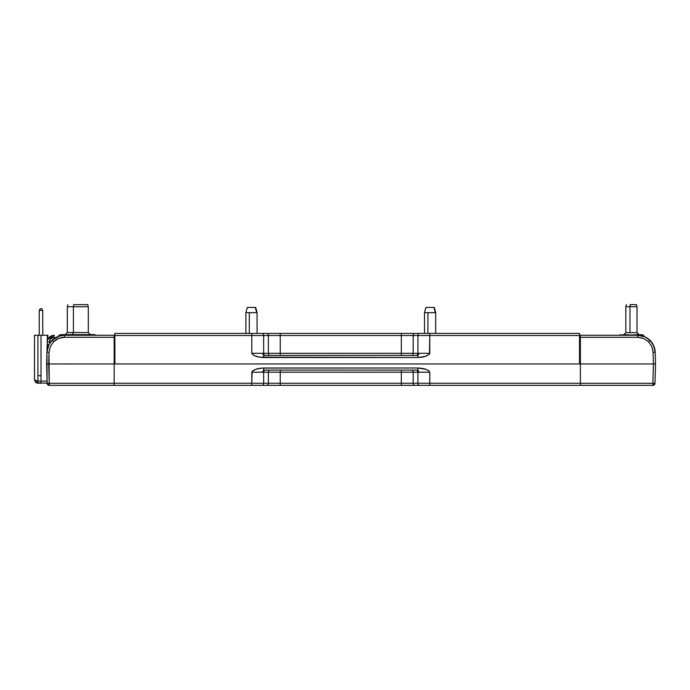 <?xml version="1.0" encoding="UTF-8"?>
<svg xmlns="http://www.w3.org/2000/svg" width="690" height="690" viewBox="0 0 690 690"><rect width="100%" height="100%" fill="white"/><g stroke="black" fill="none" stroke-linecap="round" stroke-linejoin="round"><path stroke-width="1.03" d="M269.859 370.099A2.096 1.484 -90 0 0 268.376 372.203L263.658 372.203A2.096 1.484 90 0 1 265.15 370.099A2.096 1.484 -90 0 0 263.658 372.203L262.347 372.203L263.658 370.099L417.916 370.099L419.235 372.203L268.376 372.203A2.096 1.484 90 0 1 269.85 370.099M280.244 370.099L280.244 372.203L280.244 370.099M401.33 370.099L401.33 372.203L401.33 370.099M411.714 370.099A2.096 1.484 -90 0 1 413.198 372.203A2.096 1.484 90 0 0 411.714 370.099M416.432 370.099A2.096 1.484 -90 0 1 417.916 372.203A2.096 1.484 90 0 0 416.441 370.099M263.658 372.203L268.376 372.203L268.376 383.252L263.658 383.252L263.658 372.203L262.347 372.203L263.658 370.099L417.916 370.099L417.916 368.003L263.658 368.003L263.658 370.099L263.658 368.003C257.37 368.236 253.42 369.642 251.79 372.203L262.338 372.203L251.79 372.203L251.79 383.252L263.658 383.252L263.658 372.203M268.376 383.252L268.376 372.203L280.244 372.203L280.244 383.252L251.79 383.252L251.79 385.348L262.174 385.348A2.096 1.484 -90 0 0 263.658 383.252A2.096 1.484 90 0 1 262.174 385.348L266.892 385.348A2.096 1.484 -90 0 0 268.376 383.252A2.096 1.484 90 0 1 266.892 385.348L280.244 385.348L280.244 372.203L401.33 372.203L401.33 383.252L268.376 383.252M401.33 383.252L401.33 372.203L413.198 372.203L413.198 383.252L280.244 383.252L280.244 385.348L401.33 385.348L401.33 383.252L401.33 385.348L414.681 385.348A2.096 1.484 -90 0 1 413.198 383.252L413.198 372.203L417.916 372.203L417.916 383.252L401.33 383.252M429.784 372.203L417.916 372.203L417.916 383.252L429.784 383.252L429.784 372.203C428.154 369.642 424.203 368.236 417.916 368.003L417.916 370.099L419.235 372.203L429.784 372.203L428.585 370.565L425.601 369.228L417.916 368.003L261.812 368.089L255.981 369.228L252.109 371.349L251.79 383.252L114.178 383.252L114.178 385.348L251.79 385.348L251.79 383.252L114.178 383.252L114.178 363.949L580.376 363.949L580.376 383.252L413.198 383.252A2.096 1.484 90 0 0 414.681 385.348L419.399 385.348A2.096 1.484 -90 0 1 417.916 383.252A2.096 1.484 90 0 0 419.399 385.348L429.784 385.348L429.784 383.252L429.784 385.348L580.376 385.348L580.376 383.252L429.784 383.252L429.784 372.203M49.232 383.304L49.232 384.753L49.232 383.304L114.178 383.304L49.232 383.304L49.025 352.297L48.723 363.949L47.921 363.949L48.723 363.949L49.232 383.304L47.748 383.329L48.041 384.503L49.232 384.753L49.232 385.348L580.376 385.348L580.376 363.949L653.404 363.949L653.094 352.297L651.826 346.561L648.479 341.697L650.256 340.567L649.946 340.256C653.24 343.594 654.991 347.605 655.198 352.297L655.19 352.029M47.127 383.304A2.096 2.096 0 0 0 49.232 385.348A2.096 2.096 0 0 1 47.127 383.304L46.929 352.297C47.136 347.605 48.887 343.594 52.173 340.256L53.648 341.697L50.301 346.561L49.025 352.297L46.929 352.297L46.627 363.949L47.127 383.304L47.748 383.329L47.127 383.304L47.748 383.329L47.765 384.753L49.232 384.753L49.232 385.348L114.178 385.348L114.178 363.949L580.376 363.949L580.376 335.262L637.81 335.262M263.942 385.348L262.994 385.348M440.462 385.348L429.784 385.348M114.178 335.176L114.876 335.176L114.178 335.176M579.522 335.176L580.376 335.176L579.522 335.176M579.522 363.949L579.522 333.425L114.876 333.425L114.876 335.521L251.79 335.521L251.79 353.315C253.42 355.876 257.37 357.273 263.658 357.515L263.658 355.41L417.916 355.41L263.658 355.41L262.347 353.315L268.376 353.315A2.096 1.484 -90 0 0 269.859 355.41A2.096 1.484 90 0 1 268.376 353.315L263.658 353.315A2.096 1.484 -90 0 0 265.141 355.41A2.096 1.484 90 0 1 263.658 353.315L263.658 335.521L268.376 335.521L268.376 353.315L280.244 353.315L280.244 355.41L280.244 353.315L401.33 353.315L401.33 355.41L401.33 353.315L417.916 353.315A2.096 1.484 -90 0 1 416.432 355.41A2.096 1.484 90 0 0 417.916 353.315L419.235 353.315L417.916 355.41L417.916 357.515L417.916 355.41L419.235 353.315L421.771 353.315L413.198 353.315A2.096 1.484 -90 0 1 411.723 355.41A2.096 1.484 90 0 0 413.198 353.315L413.198 335.521L417.916 335.521L417.916 353.315L417.916 335.521A2.096 1.484 -90 0 1 419.399 333.425A2.096 1.484 90 0 0 417.916 335.521L429.784 335.521L413.198 335.521L413.198 353.315L268.376 353.315L268.376 335.521L280.244 335.521L280.244 353.315L280.244 335.521L401.33 335.521L401.33 353.315L401.33 335.521L413.198 335.521A2.096 1.484 -90 0 1 414.681 333.425A2.096 1.484 90 0 0 413.198 335.521L401.33 335.521L401.33 333.425L401.33 335.521L280.244 335.521L280.244 333.425L280.244 335.521L268.376 335.521A2.096 1.484 -90 0 0 266.892 333.425A2.096 1.484 90 0 1 268.376 335.521L251.79 335.521L251.79 353.315L262.347 353.315L251.79 353.315L254.317 355.669L259.837 357.187L417.916 357.515C424.203 357.273 428.154 355.876 429.784 353.315L421.771 353.315L429.784 353.315L429.784 335.521L579.522 335.521L579.522 363.949L114.876 363.949L114.876 333.425L251.79 333.425L251.79 335.521L251.79 333.425L262.174 333.425A2.096 1.484 90 0 1 263.658 335.521A2.096 1.484 -90 0 0 262.174 333.425L429.784 333.425L429.784 335.521L429.784 333.425L579.522 333.425L579.522 335.521L429.784 335.521L429.465 354.16L425.601 356.281L417.916 357.515L263.658 357.515L263.658 355.41L262.347 353.315L263.658 353.315L263.658 335.521L114.876 335.521L114.876 363.949L579.522 363.949M631.436 335.262L637.715 335.262L645.038 336.893L650.256 340.567L653.318 344.862L655.198 352.297L653.094 352.297L655.198 352.297L655.5 363.949L655.198 352.28M655.086 350.753L654.801 349.054M642.856 338.195L637.715 337.272M637.715 335.288L637.715 337.307L637.715 335.262L645.038 336.875M639.596 335.366L639.009 335.314M649.609 339.937L648.936 339.342M648.729 339.17L646.573 337.677M645.926 337.315L645.435 337.065M644.857 336.789L644.322 336.556M644.227 336.522L643.779 336.349M653.818 345.94L649.946 340.256L653.318 344.862M642.769 336.013L638.63 335.288M655.181 352.004L655.146 351.417M651.386 345.638L651.67 346.216M655.5 363.949L654.991 383.304L655.5 363.949L653.611 363.949M654.646 348.398L654.81 349.088M655.017 350.218L655.095 350.839M645.021 336.858L647.798 338.462M649.946 340.256L648.479 341.697L643.52 338.445L637.715 337.307L580.376 337.307L580.376 363.949L653.404 363.949L653.094 352.297L651.817 346.544L648.479 341.697L643.52 338.445M580.376 335.262L637.715 335.262M654.008 363.949L655.026 363.949M654.991 383.304A2.096 2.096 0 0 1 654.361 384.753L652.895 384.753L654.361 384.753A2.096 2.096 0 0 0 654.991 383.304L654.379 383.329L654.086 384.503L654.379 383.329L654.991 383.304L652.895 383.304L653.404 363.949L654.206 363.949M637.715 337.307L580.376 337.307L580.376 335.418M652.895 383.304L652.895 385.348L580.376 385.348L652.895 385.348A2.096 2.096 0 0 0 654.361 384.753A2.096 2.096 0 0 1 652.895 385.348L652.895 383.304L580.376 383.304L652.895 383.304L653.404 363.949M47.834 339.359L54.191 335.262C50.025 335.659 47.696 337.928 47.196 342.076C47.696 337.928 50.025 335.659 54.191 335.262L47.834 339.359L47.834 335.262L47.834 339.359M54.191 337.307L54.191 335.262L54.191 337.307C51.327 337.634 49.697 339.23 49.292 342.076L47.248 342.068L49.292 342.076L50.819 338.747L54.191 337.307M48.723 363.949L114.178 363.949L48.723 363.949L49.025 352.297L46.929 352.297L48.8 344.862L52.173 340.256C55.614 337.013 59.685 335.349 64.412 335.262L64.248 335.262M59.59 335.952L64.412 335.262L59.581 335.944L52.173 340.256L53.648 341.697L52.25 340.317M51.224 341.265L50.594 342.033M50.051 342.775L49.533 343.551M48.8 344.862L48.533 345.423M48.352 345.819L47.006 351.038M46.963 351.546L46.937 352.055M114.178 335.262L64.412 335.262L114.178 335.262L114.178 337.307L64.412 337.307C60.263 337.376 56.675 338.842 53.648 341.697L58.59 338.445L64.412 337.307L64.412 335.262L64.412 337.307L114.178 337.307L114.178 363.949L114.178 335.418M48.516 363.949L47.834 363.949M49.025 352.297L50.301 346.561L53.648 341.697M47.179 349.192L47.179 347.173L47.472 350.166M47.946 345.311L49.378 343.879L47.179 347.173M47.239 349.459A5.175 5.175 0 0 1 49.318 343.922M61.306 334.615L63.644 334.615L58.797 335.288L63.644 334.615L69.785 335.288L78.168 334.615L70.846 334.615L69.828 335.262L70.846 334.615L80.402 334.615L88.786 335.288L92.322 334.615L80.402 334.615L94.202 334.615M73.39 306.748L67.31 306.748L73.39 306.748L73.632 304.652L87.725 304.652L73.632 304.652L73.39 306.748L88.294 306.748L73.39 306.748L73.39 332.52L73.39 306.748M67.87 304.652L67.31 306.748L67.31 332.52L88.294 332.52L90.39 334.615M67.353 332.52L73.39 332.52L72.51 334.615L73.39 332.52L88.251 332.52M96.721 335.262L94.358 334.615L88.786 335.288L80.402 334.615L69.785 335.288L64.938 334.615L70.846 334.615L60.565 334.831M95.039 334.831L93.262 334.615M620.724 334.754L619.232 335.202L642.114 334.754L643.606 335.202L643.606 336.289L643.606 335.202L642.114 334.754L642.864 334.892M629.979 306.748L625.821 306.748L629.979 306.748L630.125 304.652L636.447 304.652L630.125 304.652L629.979 306.748L637.017 306.748L629.979 306.748L629.979 332.658L629.979 306.748M626.434 304.652L625.821 306.748L625.821 332.658L637.017 332.658L638.854 334.754L636.827 332.658L625.856 332.658M621.742 334.892L620.991 334.754L621.742 334.892M619.982 334.892L640.355 335.202L641.847 334.754L634.757 334.754L642.114 334.754M628.176 335.202L628.607 334.754L624.071 334.754L628.176 335.202M69.543 363.949L71.631 364.027M47.179 383.14L36.794 382.985L41.003 383.252L37.933 383.192L37.924 382.579L37.933 383.192L41.003 383.252L40.986 382.639L41.003 383.252L37.855 383.192L35.682 382.32L34.5 379.698L34.5 335.262L34.5 379.698L34.5 335.262L47.42 335.262L47.101 347.7L47.42 335.262L43.574 335.262L47.834 335.262L41.012 335.262L41.012 381.147L37.933 381.096L37.933 335.262L34.5 335.262L34.5 379.698L35.44 382.079M47.084 348.398L47.015 350.977L47.084 348.398M36.001 382.019L35.501 380.397L37.933 381.096L35.501 380.397L36.001 382.019L37.924 382.579L36.001 382.019M34.5 379.698L35.501 380.397M37.924 382.579L37.933 335.262L41.012 335.262L41.012 381.147L37.933 381.096L37.924 382.579M40.986 382.639L41.012 381.147L40.986 382.639L41.012 381.156L47.075 381.053L41.012 381.156M38.907 375.696L41.012 375.696M39.261 310.414L39.261 335.262L39.261 310.414L40.244 308.715L39.261 310.414L39.261 335.262L39.261 310.414L42.754 310.414L39.261 310.414L40.244 308.715L41.779 308.715L40.244 308.715L39.261 310.414L39.261 335.262L39.261 310.414L40.296 308.715L39.261 310.414L39.261 335.262L39.261 310.414L40.244 308.715L39.261 310.414L39.261 335.262L39.261 310.414L40.296 308.715L39.261 310.414L39.261 335.262M42.754 335.262L42.754 310.414L41.779 308.715L42.754 310.414L42.754 335.262L42.754 310.414L41.779 308.715M256.628 312.648L249.297 312.648L249.297 333.425L249.297 312.648L245.881 312.648L256.628 312.648L255.343 307.421L256.628 312.648M255.68 307.421L257.077 312.648L257.077 333.425M247.287 307.421L255.343 307.421L247.287 307.421L245.881 312.648L245.881 333.425M435.243 312.648L427.912 312.648L427.912 333.425L427.912 312.648L424.497 312.648L435.243 312.648L433.958 307.421L435.243 312.648M434.295 307.421L435.692 312.648L435.692 333.425M425.903 307.421L433.958 307.421L425.903 307.421L424.497 312.648L424.497 333.425M88.294 332.52L88.294 306.748L87.734 304.652M67.31 332.52L65.214 334.615M59.59 335.055L61.238 334.615M639.113 334.754L637.017 332.658L637.017 306.748L636.456 304.652M625.821 332.658L623.726 334.754"/></g></svg>
